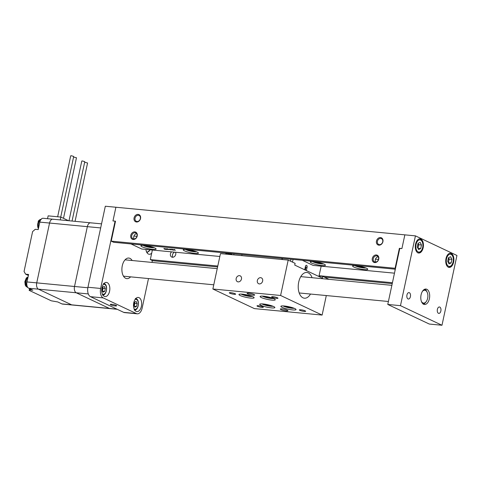 <?xml version="1.0" encoding="UTF-8"?>
<svg xmlns="http://www.w3.org/2000/svg" width="481" height="481" viewBox="0 0 481 481"><rect width="100%" height="100%" fill="white"/><g stroke="black" fill="none" stroke-linecap="round" stroke-linejoin="round"><path stroke-width="0.72" d="M117.232 309.301L110.005 308.61A5.171 2.94 -84.5 0 1 109.427 308.453L76.214 292.773L38.432 289.165A5.171 2.94 -84.5 0 1 36.73 282.87A5.171 2.94 95.5 0 0 38.432 289.165L71.639 304.84L38.432 289.165L28.692 288.233L32.84 290.193L29.882 289.911L29.149 290.362L51.287 300.811L57.75 301.948L61.905 303.908A5.171 2.94 -84.5 0 0 62.482 304.07L72.216 305.002A5.171 2.94 -84.5 0 1 71.639 304.84A5.171 2.94 95.5 0 0 72.216 305.002L110.005 308.61A5.171 2.94 -84.5 0 1 109.427 308.453L76.214 292.773A5.171 2.94 -84.5 0 1 74.513 286.484L87.344 226.653A5.171 2.94 -84.5 0 1 90.602 222.817A5.171 2.94 -84.5 0 1 91.18 222.974M28.692 288.233A5.171 2.94 -84.5 0 1 26.99 281.938L36.73 282.87L49.555 223.046A5.171 2.94 -84.5 0 1 52.814 219.204A5.171 2.94 95.5 0 0 49.555 223.046L36.73 282.87L74.513 286.484L87.344 226.653A5.171 2.94 -84.5 0 1 90.602 222.817L101.539 223.857M88.294 293.927L76.214 292.773A5.171 2.94 -84.5 0 1 74.513 286.484L87.849 287.758M100.667 227.928L39.821 222.114L38.215 229.593L35.251 229.311L32.6 231.601L24.05 271.482L25.631 274.176L28.379 275.475M26.99 281.938L28.595 274.465L25.631 274.176M29.149 290.362L29.521 288.624M53.391 219.366A5.171 2.94 95.5 0 0 52.814 219.204L90.602 222.817M39.821 222.114A5.171 2.94 -84.5 0 1 43.08 218.272L52.814 219.204M30.099 288.895L29.882 289.911M421.446 301.521A6.463 3.674 95.5 0 0 422.841 302.898A6.463 3.674 95.5 0 0 423.563 303.096A6.463 3.674 95.5 0 0 427.753 297.661A6.463 3.674 95.5 0 0 425.517 290.434A6.463 3.674 95.5 0 0 424.795 290.235A6.463 3.674 95.5 0 0 422.414 291.378M68.542 220.707L60.84 217.075L48.142 215.861L47.535 218.699M60.84 217.075L60.233 219.913M84.656 162.265L87.572 162.981L75.06 221.332M68.987 220.749L81.788 161.033L82.467 160.967L84.782 161.67L72.054 221.044M73.581 157.053L76.479 157.756L63.492 218.326M57.648 216.769L70.719 155.808L71.398 155.742L73.713 156.445L60.72 217.063M116.101 305.381A3.229 0.535 -167.9 0 0 112.608 304.425A3.229 0.535 -167.9 0 0 110.293 304.449A3.229 0.535 -167.9 0 0 110.81 304.876A3.229 0.535 -167.9 0 0 114.304 305.832A3.229 0.535 -167.9 0 0 116.612 305.808A3.229 0.535 -167.9 0 0 116.101 305.381M101.954 287.704A7.107 4.04 95.5 0 0 105.086 296.573A7.107 4.04 95.5 0 0 109.566 291.294A7.107 4.04 95.5 0 0 106.439 282.419A7.107 4.04 95.5 0 0 101.954 287.704M133.784 302.723A7.107 4.04 95.5 0 0 136.911 311.598A7.107 4.04 95.5 0 0 141.396 306.319A7.107 4.04 95.5 0 0 138.263 297.444A7.107 4.04 95.5 0 0 133.784 302.723M145.887 249.417A7.107 4.04 95.5 0 0 149.206 254.263A7.107 4.04 95.5 0 0 151.707 253.132M130.598 276.852A10.341 5.88 -84.5 0 1 126.84 278.637A10.341 5.88 -84.5 0 1 122.288 265.728A10.341 5.88 -84.5 0 1 128.806 258.05A10.341 5.88 -84.5 0 1 132.161 260.516M115.47 221.338L115.079 221.152L100.649 288.456A7.756 4.407 95.5 0 0 103.199 297.895L136.412 313.576A7.756 4.407 95.5 0 0 137.277 313.816A7.756 4.407 95.5 0 0 142.166 308.056L148.491 278.565M151.954 262.404L152.351 260.546M395.328 269.198L113.648 242.28L111.225 241.137L115.506 221.194L112.963 220.953L115.903 207.239L112.963 220.953L115.079 221.152M103.199 297.895L90.5 296.681A7.756 4.407 -84.5 0 1 87.951 287.247L105.321 206.229L404.852 234.854L401.912 248.563L399.765 248.509M90.5 296.681L123.707 312.361L136.412 313.576M137.277 313.816L124.573 312.602A7.756 4.407 -84.5 0 1 123.707 312.361M134.139 305.802A2.585 1.467 95.5 0 0 134.53 304.75A2.585 1.467 95.5 0 0 134.361 302.399L134.836 303.313L134.253 306.03M136.55 306.415L134.854 307.197L133.778 305.104L134.397 302.224L136.087 301.443L137.163 303.535L136.55 306.415L134.343 306.199M134.836 303.313L137.163 303.535M102.309 290.783A2.585 1.467 95.5 0 0 102.7 289.724A2.585 1.467 95.5 0 0 102.531 287.373L103.006 288.287L102.429 291.005M104.72 291.39L103.03 292.177L101.954 290.079L102.567 287.205L104.263 286.417L105.339 288.51L104.72 291.39L102.513 291.179M103.006 288.287L105.339 288.51M147.733 249.591L147.15 249.861L146.97 249.519M423.148 304.16L423.472 303.733M423.881 289.712A6.89 3.92 -84.5 0 1 424.543 289.917A6.89 3.92 -84.5 0 1 425.132 290.296M423.905 303.102A6.89 3.92 -84.5 0 1 422.571 303.433M423.881 303.114A9.909 5.634 -84.5 0 1 423.863 303.144A9.909 5.634 -84.5 0 1 423.514 303.673M424.663 289.261A9.909 5.634 -84.5 0 1 425.096 290.247A9.909 5.634 -84.5 0 1 425.108 290.271M175.511 252.248A3.229 2.603 115.3 0 1 175.234 255.639A3.229 2.603 115.3 0 1 172.426 257.251A3.229 2.603 115.3 0 1 171.711 257.058A3.229 2.603 115.3 0 1 171.567 251.87M133.183 239.484A3.944 3.175 -64.7 0 0 137.229 235.991A3.944 3.175 -64.7 0 0 134.812 231.878A3.944 3.175 -64.7 0 0 130.772 235.371A3.944 3.175 -64.7 0 0 133.183 239.484M133.712 238.979A3.229 2.603 -64.7 0 0 136.905 236.55A3.229 2.603 -64.7 0 0 135.762 232.936A3.229 2.603 -64.7 0 0 135.047 232.744A3.229 2.603 -64.7 0 0 131.854 235.173A3.229 2.603 -64.7 0 0 133.003 238.78A3.229 2.603 -64.7 0 0 133.712 238.979M136.502 222A3.944 3.175 -64.7 0 0 140.542 218.506A3.944 3.175 -64.7 0 0 138.131 214.394A3.944 3.175 -64.7 0 0 134.085 217.887A3.944 3.175 -64.7 0 0 136.502 222M137.031 221.494A3.229 2.603 -64.7 0 0 140.224 219.065A3.229 2.603 -64.7 0 0 139.075 215.458A3.229 2.603 -64.7 0 0 138.366 215.26A3.229 2.603 -64.7 0 0 135.173 217.689A3.229 2.603 -64.7 0 0 136.315 221.302A3.229 2.603 -64.7 0 0 137.031 221.494M374.717 262.566A3.944 3.175 -64.7 0 0 378.757 259.073A3.944 3.175 -64.7 0 0 376.346 254.96A3.944 3.175 -64.7 0 0 372.3 258.453A3.944 3.175 -64.7 0 0 374.717 262.566M375.246 262.061A3.229 2.603 -64.7 0 0 378.439 259.632A3.229 2.603 -64.7 0 0 377.29 256.018A3.229 2.603 -64.7 0 0 376.581 255.826A3.229 2.603 -64.7 0 0 373.388 258.255A3.229 2.603 -64.7 0 0 374.531 261.862A3.229 2.603 -64.7 0 0 375.246 262.061M378.878 245.166A3.944 3.175 -64.7 0 0 382.924 241.672A3.944 3.175 -64.7 0 0 380.507 237.56A3.944 3.175 -64.7 0 0 376.467 241.053A3.944 3.175 -64.7 0 0 378.878 245.166M379.407 244.655A3.229 2.603 -64.7 0 0 382.599 242.232A3.229 2.603 -64.7 0 0 381.451 238.618A3.229 2.603 -64.7 0 0 380.742 238.426A3.229 2.603 -64.7 0 0 377.549 240.855A3.229 2.603 -64.7 0 0 378.697 244.462A3.229 2.603 -64.7 0 0 379.407 244.655M152.369 250.036L150.319 259.59L152.742 260.732L217.598 266.931M395.49 268.452L395.093 268.266L399.374 248.322M111.225 241.137L395.093 268.266M392.237 283.622L324.302 277.128M150.319 259.59L217.791 266.035M319.131 275.721L392.43 282.726M136.646 233.706A3.229 2.603 -64.7 0 0 134.067 235.714A3.229 2.603 -64.7 0 0 134.157 238.973M378.174 256.794A3.229 2.603 -64.7 0 0 375.601 258.796A3.229 2.603 -64.7 0 0 375.691 262.061M172.871 257.251A3.229 2.603 115.3 0 1 174.633 252.164M453.619 262.127A7.107 4.04 95.5 0 0 450.487 253.253A7.107 4.04 95.5 0 0 446.007 258.531A7.107 4.04 95.5 0 0 449.134 267.406A7.107 4.04 95.5 0 0 453.619 262.127M423.172 247.751A7.107 4.04 95.5 0 0 420.045 238.883A7.107 4.04 95.5 0 0 415.56 244.162A7.107 4.04 95.5 0 0 418.692 253.036A7.107 4.04 95.5 0 0 423.172 247.751M440.855 311.003A3.229 1.84 95.5 0 0 439.43 306.968A3.229 1.84 95.5 0 0 437.391 309.367A3.229 1.84 95.5 0 0 438.816 313.402A3.229 1.84 95.5 0 0 440.855 311.003M410.407 296.633A3.229 1.84 95.5 0 0 408.988 292.598A3.229 1.84 95.5 0 0 406.95 294.997A3.229 1.84 95.5 0 0 408.369 299.032A3.229 1.84 95.5 0 0 410.407 296.633M424.897 289.171A7.756 4.407 -84.5 0 1 426.912 291.811M429.389 298.725A7.756 4.407 95.5 0 0 425.974 289.045A7.756 4.407 95.5 0 0 421.085 294.805A7.756 4.407 95.5 0 0 424.501 304.485A7.756 4.407 95.5 0 0 429.389 298.725M387.77 304.449L429.286 324.044L441.985 325.258L456.95 255.465L415.434 235.864L404.852 234.854L401.912 248.563L399.795 248.364L387.77 304.449L400.475 305.663L441.985 325.258M415.434 235.864L400.475 305.663M425.944 301.948A7.756 4.407 -84.5 0 1 423.46 304.154M322.005 265.566A7.756 1.281 12.1 0 1 314.129 263.973A7.756 1.281 12.1 0 1 310.275 261.983A7.756 1.281 12.1 0 1 313.702 261.652A7.756 1.281 12.1 0 1 321.585 263.245A7.756 1.281 12.1 0 1 325.439 265.235A7.756 1.281 12.1 0 1 322.005 265.566M364.345 269.613A7.756 1.281 12.1 0 1 356.463 268.019A7.756 1.281 12.1 0 1 352.609 266.029A7.756 1.281 12.1 0 1 356.042 265.698A7.756 1.281 12.1 0 1 363.919 267.292A7.756 1.281 12.1 0 1 367.773 269.282A7.756 1.281 12.1 0 1 364.345 269.613M395.075 270.394A7.756 1.281 12.1 0 1 394.943 270.075A7.756 1.281 12.1 0 1 395.19 269.841M225.649 254.106A7.756 1.281 12.1 0 1 225.601 253.89A7.756 1.281 12.1 0 1 229.028 253.559A7.756 1.281 12.1 0 1 231.806 253.944M194.997 253.433A7.756 1.281 12.1 0 1 187.115 251.834A7.756 1.281 12.1 0 1 183.261 249.843A7.756 1.281 12.1 0 1 186.694 249.513A7.756 1.281 12.1 0 1 194.571 251.106A7.756 1.281 12.1 0 1 198.425 253.096A7.756 1.281 12.1 0 1 194.997 253.433M152.657 249.386A7.756 1.281 12.1 0 1 144.781 247.787A7.756 1.281 12.1 0 1 140.927 245.797A7.756 1.281 12.1 0 1 144.354 245.466A7.756 1.281 12.1 0 1 152.236 247.06A7.756 1.281 12.1 0 1 156.091 249.05A7.756 1.281 12.1 0 1 152.657 249.386M172.276 249.477L174.753 250.048L173.857 249.567L174.651 249.639L175.343 250.27L172.974 249.621L173.863 250.132L173.064 250.054L172.288 249.417M173.166 249.711L172.571 249.278M174.807 249.801L174.338 249.447M165.692 248.881L167.135 249.489L164.73 249.26L163.835 248.611L165.711 248.785M164.73 249.26L164.28 248.485M166.204 249.398L166.077 248.869M169.234 249.272L170.527 249.651L169.967 249.194L170.809 249.272L170.899 249.849L167.653 249.038L169.306 249.525L169.264 249.128M169.667 249.477L169.36 249.447M170.527 249.651L170.514 249.248M169.306 249.525L169.318 249.134M167.4 248.773L168.326 249.603L166.396 248.851L167.448 248.972M167.238 249.435L167.454 249.164L166.865 248.731M171.927 249.477L172.901 250.042L170.971 249.29L172.024 249.405M171.813 249.873L172.03 249.603L171.44 249.17M130.982 243.933L141.757 249.02L219.835 256.481M302.345 260.311L313.113 265.398L394.474 273.172M378.499 259.427L375.457 259.139M136.971 236.345L133.922 236.057M282.028 258.369L281.794 259.469M241.787 255.645L242.021 254.545M233.766 254.882L234 253.782L233.766 254.882M231.65 254.677L231.884 253.577M304.701 269.799L305.423 266.432A1.551 0.884 -84.5 0 1 306.403 265.284A1.551 0.884 -84.5 0 1 307.088 267.22L306.367 270.581M290.524 261.183L290.945 259.223L290.524 261.183M305.032 268.266A1.551 0.884 95.5 0 0 305.05 268.266A1.551 0.884 95.5 0 0 306.03 267.117L305.381 270.118M293.061 259.427L292.484 262.109M318.891 276.497L321.176 266.167M282.239 259.512L282.479 258.411M277.465 297.787A3.229 0.535 -167.9 0 0 273.972 296.831A3.229 0.535 -167.9 0 0 271.663 296.855A3.229 0.535 -167.9 0 0 272.174 297.282A3.229 0.535 -167.9 0 0 275.667 298.232A3.229 0.535 -167.9 0 0 277.982 298.208A3.229 0.535 -167.9 0 0 277.465 297.787M235.131 293.741A3.229 0.535 -167.9 0 0 231.638 292.785A3.229 0.535 -167.9 0 0 229.323 292.809A3.229 0.535 -167.9 0 0 229.84 293.236A3.229 0.535 -167.9 0 0 233.333 294.192A3.229 0.535 -167.9 0 0 235.642 294.162A3.229 0.535 -167.9 0 0 235.131 293.741M262.806 306.806A3.229 0.535 -167.9 0 0 259.313 305.85A3.229 0.535 -167.9 0 0 257.004 305.874A3.229 0.535 -167.9 0 0 257.515 306.301A3.229 0.535 -167.9 0 0 261.009 307.251A3.229 0.535 -167.9 0 0 263.317 307.227A3.229 0.535 -167.9 0 0 262.806 306.806M305.146 310.852A3.229 0.535 -167.9 0 0 301.647 309.896A3.229 0.535 -167.9 0 0 299.338 309.92A3.229 0.535 -167.9 0 0 299.849 310.341A3.229 0.535 -167.9 0 0 303.349 311.297A3.229 0.535 -167.9 0 0 305.657 311.273A3.229 0.535 -167.9 0 0 305.146 310.852M239.49 275.655A3.229 2.603 -64.7 0 0 236.297 278.078A3.229 2.603 -64.7 0 0 237.44 281.692A3.229 2.603 -64.7 0 0 238.155 281.884A3.229 2.603 -64.7 0 0 241.348 279.455A3.229 2.603 -64.7 0 0 240.199 275.847A3.229 2.603 -64.7 0 0 239.49 275.655M260.66 277.675A3.229 2.603 -64.7 0 0 257.467 280.104A3.229 2.603 -64.7 0 0 258.61 283.712A3.229 2.603 -64.7 0 0 259.319 283.91A3.229 2.603 -64.7 0 0 262.518 281.481A3.229 2.603 -64.7 0 0 261.369 277.868A3.229 2.603 -64.7 0 0 260.66 277.675M310.504 294.047A12.927 7.347 -84.5 0 1 304.407 298.202A12.927 7.347 -84.5 0 1 298.719 282.07A12.927 7.347 -84.5 0 1 306.866 272.468A12.927 7.347 -84.5 0 1 312.067 277.705M287.271 310.185A3.878 0.637 -167.9 0 0 283.081 309.036A3.878 0.637 -167.9 0 0 280.309 309.067A3.878 0.637 -167.9 0 0 280.922 309.578A3.878 0.637 -167.9 0 0 285.113 310.72A3.878 0.637 -167.9 0 0 287.891 310.696A3.878 0.637 -167.9 0 0 287.271 310.185M254.058 294.504A3.878 0.637 -167.9 0 0 249.867 293.362A3.878 0.637 -167.9 0 0 247.096 293.392A3.878 0.637 -167.9 0 0 247.709 293.903A3.878 0.637 -167.9 0 0 251.906 295.045A3.878 0.637 -167.9 0 0 254.677 295.015A3.878 0.637 -167.9 0 0 254.058 294.504M252.88 296.741A7.756 1.281 -167.9 0 0 244.492 294.444A7.756 1.281 -167.9 0 0 238.949 294.504A7.756 1.281 -167.9 0 0 240.175 295.526A7.756 1.281 -167.9 0 0 248.563 297.817A7.756 1.281 -167.9 0 0 254.112 297.757A7.756 1.281 -167.9 0 0 252.88 296.741M274.05 298.761A7.756 1.281 -167.9 0 0 265.662 296.47A7.756 1.281 -167.9 0 0 260.113 296.53A7.756 1.281 -167.9 0 0 261.345 297.547A7.756 1.281 -167.9 0 0 269.733 299.837A7.756 1.281 -167.9 0 0 275.276 299.777A7.756 1.281 -167.9 0 0 274.05 298.761M294.805 308.562A7.756 1.281 -167.9 0 0 286.417 306.271A7.756 1.281 -167.9 0 0 280.874 306.325A7.756 1.281 -167.9 0 0 282.1 307.347A7.756 1.281 -167.9 0 0 290.494 309.638A7.756 1.281 -167.9 0 0 296.037 309.578A7.756 1.281 -167.9 0 0 294.805 308.562M273.635 306.535A7.756 1.281 -167.9 0 0 265.247 304.245A7.756 1.281 -167.9 0 0 259.704 304.305A7.756 1.281 -167.9 0 0 260.936 305.321A7.756 1.281 -167.9 0 0 269.324 307.612A7.756 1.281 -167.9 0 0 274.867 307.557A7.756 1.281 -167.9 0 0 273.635 306.535M212.867 289.009L280.603 295.478L322.12 315.079L254.377 308.604L212.867 289.009L220.454 253.607L288.191 260.083L295.112 263.347L294.739 265.091L322.414 278.156L322.787 276.413L319.059 276.058M322.787 276.413L328.944 279.317M288.191 260.083L280.603 295.478M326.304 295.556L322.12 315.079M270.701 305.471L265.903 304.9L264.183 304.088M269.649 305.176L269.552 305.627M266.017 304.377L265.903 304.9M291.871 307.497L287.073 306.926L285.353 306.114M290.813 307.203L290.716 307.648M287.187 306.397L287.073 306.926M271.116 297.697L266.318 297.126L264.598 296.314M270.057 297.402L269.961 297.853M266.432 296.603L266.318 297.126M448.502 257.774A3.229 1.84 95.5 0 0 448.472 257.714L449.176 259.085L448.791 260.882A3.229 1.84 95.5 0 0 448.502 257.774M448.22 262.331A3.229 1.84 95.5 0 0 448.791 260.882L448.4 262.68L451.154 262.945L449.038 263.925L447.697 261.309L448.466 257.714L450.583 256.728L451.93 259.343L451.154 262.945M449.176 259.085L451.93 259.343M417.779 247.962A3.229 1.84 95.5 0 0 418.344 246.512A3.229 1.84 95.5 0 0 418.061 243.404A3.229 1.84 95.5 0 0 418.025 243.344L420.141 242.358L421.482 244.973L420.713 248.575L418.596 249.555L417.249 246.939L418.025 243.344M418.025 243.338L418.729 244.715L417.959 248.31L420.713 248.575M418.729 244.715L421.482 244.973M321.272 263.155L316.474 262.584L314.754 261.772M320.214 262.86L320.118 263.305M316.588 262.055L316.474 262.584M363.606 267.202L358.814 266.63L357.088 265.819M362.554 266.907L362.458 267.352M358.922 266.101L358.814 266.63M231.698 254.443L230.08 253.679M194.258 251.016L189.466 250.445L187.746 249.633M193.206 250.721L193.109 251.166M189.574 249.916L189.466 250.445M151.924 246.969L147.126 246.398L145.406 245.587M150.866 246.675L150.769 247.12M147.24 245.869L147.126 246.398M249.946 295.677L245.148 295.106L243.428 294.294M248.887 295.382L248.791 295.827M245.262 294.576L245.148 295.106M61.905 303.908L116.955 309.169M38.612 227.747A5.297 3.012 -84.5 0 1 39.472 221.019A5.297 3.012 -84.5 0 1 40.723 219.799M40.933 219.492A5.297 3.012 95.5 0 0 38.835 220.959A5.297 3.012 95.5 0 0 38.408 228.697M27.501 287.001A5.297 3.012 -84.5 0 1 27.092 286.592A5.297 3.012 -84.5 0 1 27.952 277.465M28.06 276.948A5.297 3.012 95.5 0 0 25.475 281.169A5.297 3.012 95.5 0 0 26.455 286.532A5.297 3.012 95.5 0 0 27.718 287.355M87.951 287.247L100.649 288.456M134.151 308.982A5.008 2.85 95.5 0 0 134.439 309.151A5.008 2.85 95.5 0 0 138.155 305.585A5.008 2.85 95.5 0 0 136.508 299.489A5.008 2.85 95.5 0 0 135.059 299.489M102.327 293.957A5.008 2.85 95.5 0 0 102.609 294.125A5.008 2.85 95.5 0 0 106.325 290.56A5.008 2.85 95.5 0 0 104.678 284.463A5.008 2.85 95.5 0 0 103.229 284.469M146.446 251.647A5.008 2.85 95.5 0 0 146.729 251.816A5.008 2.85 95.5 0 0 149.94 249.801M307.088 267.22L306.03 267.117M261.947 303.89A6.139 1.016 -167.9 0 0 270.839 306.235A6.139 1.016 -167.9 0 0 272.992 306.253M283.117 305.91A6.139 1.016 -167.9 0 0 292.009 308.255A6.139 1.016 -167.9 0 0 294.162 308.279M262.361 296.116A6.139 1.016 -167.9 0 0 271.248 298.46A6.139 1.016 -167.9 0 0 273.4 298.479M451.082 254.407A6.139 3.487 95.5 0 0 446.524 258.778A6.139 3.487 95.5 0 0 448.545 266.246A6.139 3.487 95.5 0 0 453.096 261.88A6.139 3.487 95.5 0 0 451.082 254.407M420.635 240.037A6.139 3.487 95.5 0 0 416.083 244.408A6.139 3.487 95.5 0 0 418.097 251.876A6.139 3.487 95.5 0 0 422.655 247.511A6.139 3.487 95.5 0 0 420.635 240.037M312.518 261.568A6.139 1.016 -167.9 0 0 321.41 263.913A6.139 1.016 -167.9 0 0 323.563 263.937M354.852 265.614A6.139 1.016 -167.9 0 0 363.744 267.959A6.139 1.016 -167.9 0 0 365.897 267.983M227.844 253.475A6.139 1.016 -167.9 0 0 230.549 254.575M185.504 249.429A6.139 1.016 -167.9 0 0 194.396 251.773A6.139 1.016 -167.9 0 0 196.549 251.797M143.17 245.382A6.139 1.016 -167.9 0 0 152.062 247.733A6.139 1.016 -167.9 0 0 154.215 247.751M241.191 294.089A6.139 1.016 -167.9 0 0 250.084 296.434A6.139 1.016 -167.9 0 0 252.236 296.458M391.871 285.335L300.763 276.629M217.232 268.645L125.042 259.836M388.407 301.491L299.206 292.965M213.768 284.8L123.479 276.172M38.33 229.064L38.209 221.176C39.466 219.733 40.458 219.174 41.186 219.492M27.886 287.379L25.926 286.267L25.21 284.98L24.838 281.758L26.329 277.97L28.078 276.882M134.259 310.047C138.42 310.888 140.187 300.18 136.189 298.695L135.365 298.467M102.429 295.021C106.59 295.869 108.363 285.161 104.365 283.67L103.535 283.441M150.126 249.819L146.988 252.711M423.442 303.812A2.261 2.261 0 0 0 423.695 303.21M261.808 303.884L267.346 305.688L273.118 306.307M282.978 305.904L288.516 307.714L294.288 308.333M262.223 296.11L267.761 297.913L273.527 298.533M448.34 267.328C452.699 266.69 452.591 263.931 453.457 260.708C453.691 257.119 452.771 254.702 450.703 253.457L449.693 253.174M417.899 252.958C422.252 252.321 422.144 249.561 423.009 246.338C423.25 242.749 422.33 240.332 420.256 239.087L419.252 238.804M312.379 261.562L317.917 263.372L323.689 263.985M354.719 265.608L360.251 267.412L366.023 268.031M227.705 253.469L230.465 254.569M185.371 249.423L190.903 251.232L196.675 251.852M143.031 245.382L148.569 247.186L154.341 247.805M241.053 294.083L246.591 295.893L252.363 296.512"/></g></svg>
